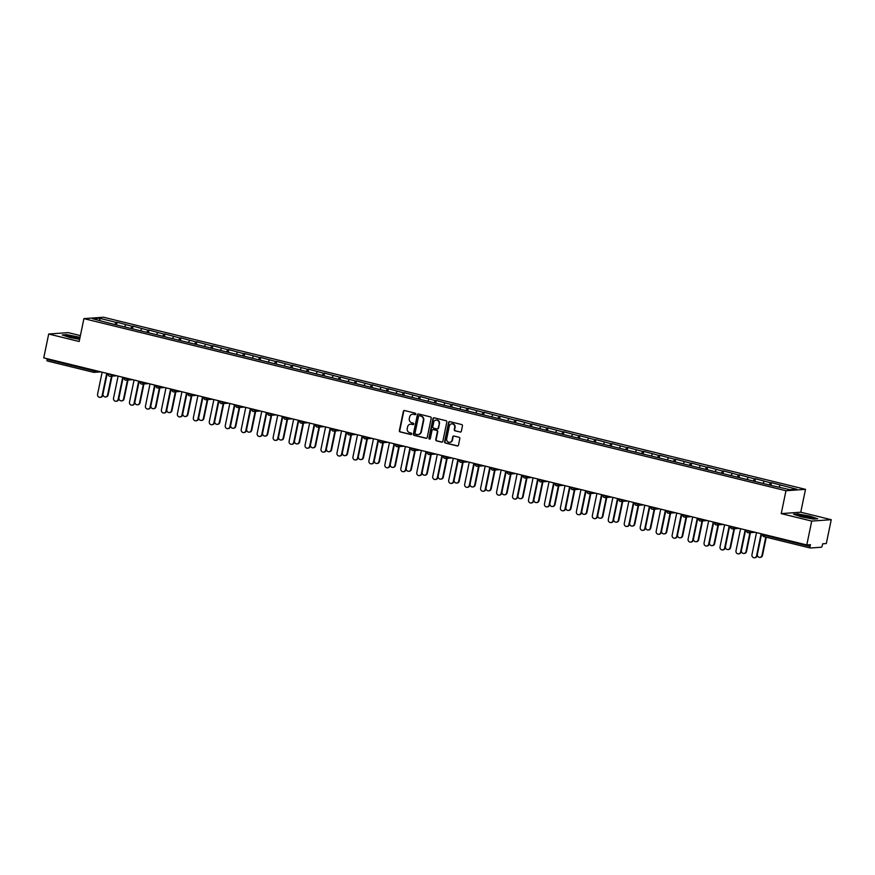 <?xml version="1.0" encoding="UTF-8"?>
<svg xmlns="http://www.w3.org/2000/svg" width="875" height="875" viewBox="0 0 875 875"><rect width="100%" height="100%" fill="white"/><g stroke="black" fill="none" stroke-linecap="round" stroke-linejoin="round"><path stroke-width="1.31" d="M415.789 414.094A0.766 0.722 -94.1 0 0 415.242 413.164L404.578 410.55A1.094 1.028 -94.1 0 0 403.353 411.37L399.361 430.62A1.094 1.028 -94.1 0 0 400.148 431.933L410.812 434.547A0.766 0.722 -94.1 0 0 411.677 433.978A0.766 0.722 -94.1 0 0 411.13 433.059L409.752 432.72A3.511 3.292 -94.1 0 1 407.247 428.509L407.575 426.902A3.511 3.292 -94.1 0 1 411.502 424.266L412.88 424.605A0.766 0.722 -94.1 0 0 413.733 424.036A0.766 0.722 -94.1 0 0 413.186 423.106L411.808 422.778A3.511 3.292 -94.1 0 1 409.303 418.567L409.631 416.959A3.511 3.292 -94.1 0 1 413.558 414.323L414.936 414.663A0.766 0.722 -94.1 0 0 415.789 414.094M460.108 432.086A1.094 1.028 -94.1 0 0 461.333 431.266L462.448 425.863A1.094 1.028 -94.1 0 0 461.672 424.55L449.816 421.641A1.094 1.028 -94.1 0 0 448.591 422.472L444.609 441.711A1.094 1.028 -94.1 0 0 445.386 443.023L457.242 445.933A1.094 1.028 -94.1 0 0 458.467 445.112L459.812 438.583A1.094 1.028 -94.1 0 0 459.036 437.27L453.961 436.023A1.094 1.028 -94.1 0 0 452.736 436.855L452.069 440.081A2.931 2.745 -94.1 0 1 449.586 442.356A2.931 2.745 -94.1 0 1 446.698 438.769L449.312 426.103A2.931 2.745 -94.1 0 1 451.795 423.828A2.931 2.745 -94.1 0 1 454.694 427.416L454.256 429.527A1.094 1.028 -94.1 0 0 455.033 430.839L460.502 432.053A1.094 1.028 -94.1 0 0 460.6 432.075M781.233 513.614L811.727 521.084L806.783 544.939L43.75 357.875L48.694 334.02L79.177 341.502L83.912 318.62L785.969 490.733L781.233 513.614L800.756 512.214L805.503 489.344L785.969 490.733M431.222 418.206A1.094 1.028 -94.1 0 0 430.434 416.894L418.589 413.984A1.094 1.028 -94.1 0 0 417.364 414.805L413.372 434.055A1.094 1.028 -94.1 0 0 414.159 435.367L426.005 438.277A1.094 1.028 -94.1 0 0 427.23 437.456L431.222 418.206M434.197 417.812L446.053 420.722A1.094 1.028 -94.1 0 1 446.83 422.034L442.848 441.284A1.094 1.028 -94.1 0 1 441.623 442.105L436.548 440.858A1.094 1.028 -94.1 0 1 435.772 439.545L437.391 431.736A1.094 1.028 -94.1 0 0 436.603 430.423L433.234 429.603A1.094 1.028 -94.1 0 0 432.009 430.423L430.325 438.55A0.766 0.722 -94.1 0 1 429.68 439.141A0.766 0.722 -94.1 0 1 428.925 438.2L432.972 418.633A1.094 1.028 -94.1 0 1 434.197 417.812M805.503 489.344L103.447 317.231L83.912 318.62M770.897 485.352L771.455 482.694L770.438 482.759L769.234 484.936M771.455 482.694L796.775 489.223L789.983 489.705L772.341 485.702L108.248 322.897L92.63 318.741L99.433 318.259L116.058 322.339L114.855 324.516M116.517 324.92L117.075 322.262L116.058 322.339M117.075 322.262L132.016 326.244L130.812 328.431M132.486 328.836L133.033 326.178L132.016 326.244M133.033 326.178L147.973 330.159L146.77 332.336M148.444 332.752L148.991 330.083L147.973 330.159M148.991 330.083L163.942 334.075L162.739 336.252M164.402 336.656L164.948 333.998L163.942 334.075M164.948 333.998L179.9 337.991L178.697 340.167M180.359 340.572L180.917 337.914L179.9 337.991M180.917 337.914L195.858 341.895L194.655 344.083M196.328 344.487L196.875 341.83L195.858 341.895M196.875 341.83L211.816 345.811L210.613 347.988M212.286 348.403L212.833 345.734L211.816 345.811M212.833 345.734L227.784 349.727L226.581 351.903M228.244 352.308L228.791 349.65L227.784 349.727M228.791 349.65L243.742 353.642L242.539 355.819M244.202 356.223L244.759 353.566L243.742 353.642M244.759 353.566L259.7 357.547L258.497 359.734M260.17 360.139L260.717 357.481L259.7 357.547M260.717 357.481L275.658 361.463L274.455 363.639M276.128 364.055L276.675 361.386L275.658 361.463M276.675 361.386L291.627 365.378L290.423 367.555M292.086 367.959L292.633 365.302L291.627 365.378M292.633 365.302L307.584 369.294L306.381 371.47M308.044 371.875L308.602 369.217L307.584 369.294M308.602 369.217L323.542 373.198L322.339 375.386M324.002 375.791L324.559 373.133L323.542 373.198M324.559 373.133L339.5 377.114L338.297 379.291M339.97 379.706L340.517 377.038L339.5 377.114M340.517 377.038L355.458 381.03L354.266 383.206M355.928 383.611L356.475 380.953L355.458 381.03M356.475 380.953L371.427 384.945L370.223 387.122M371.886 387.527L372.444 384.869L371.427 384.945M372.444 384.869L387.384 388.85L386.181 391.037M387.844 391.442L388.402 388.784L387.384 388.85M388.402 388.784L403.342 392.766L402.139 394.942M403.812 395.358L404.359 392.689L403.342 392.766M404.359 392.689L419.3 396.681L418.108 398.858M419.77 399.263L420.317 396.605L419.3 396.681M420.317 396.605L435.269 400.597L434.066 402.773M435.728 403.178L436.286 400.52L435.269 400.597M436.286 400.52L451.227 404.502L450.023 406.678M451.686 407.094L452.244 404.436L451.227 404.502M452.244 404.436L467.184 408.417L465.981 410.594M467.655 411.009L468.202 408.341L467.184 408.417M468.202 408.341L483.142 412.333L481.95 414.509M483.613 414.914L484.159 412.256L483.142 412.333M484.159 412.256L499.111 416.238L497.908 418.425M499.57 418.83L500.117 416.172L499.111 416.238M500.117 416.172L515.069 420.153L513.866 422.33M515.528 422.745L516.086 420.087L515.069 420.153M516.086 420.087L531.027 424.069L529.823 426.245M531.497 426.661L532.044 423.992L531.027 424.069M532.044 423.992L546.984 427.984L545.781 430.161M547.455 430.566L548.002 427.908L546.984 427.984M548.002 427.908L562.953 431.889L561.75 434.077M563.413 434.481L563.959 431.823L562.953 431.889M563.959 431.823L578.911 435.805L577.708 437.981M579.37 438.397L579.928 435.739L578.911 435.805M579.928 435.739L594.869 439.72L593.666 441.897M595.339 442.312L595.886 439.644L594.869 439.72M595.886 439.644L610.827 443.636L609.623 445.812M611.297 446.217L611.844 443.559L610.827 443.636M611.844 443.559L626.795 447.541L625.592 449.728M627.255 450.133L627.802 447.475L626.795 447.541M627.802 447.475L642.753 451.456L641.55 453.633M643.213 454.048L643.77 451.391L642.753 451.456M643.77 451.391L658.711 455.372L657.508 457.548M659.17 457.964L659.728 455.295L658.711 455.372M659.728 455.295L674.669 459.288L673.466 461.464M675.139 461.869L675.686 459.211L674.669 459.288M675.686 459.211L690.627 463.192L689.434 465.38M691.097 465.784L691.644 463.127L690.627 463.192M691.644 463.127L706.595 467.108L705.392 469.284M707.055 469.7L707.613 467.042L706.595 467.108M707.613 467.042L722.553 471.023L721.35 473.2M723.012 473.616L723.57 470.947L722.553 471.023M723.57 470.947L738.511 474.939L737.308 477.116M738.981 477.52L739.528 474.863L738.511 474.939M739.528 474.863L754.469 478.844L753.277 481.031M754.939 481.436L755.486 478.778L754.469 478.844M755.486 478.778L770.438 482.759M764.192 481.228L763.142 483.131M748.234 477.323L747.184 479.216M732.277 473.408L731.227 475.3M716.308 469.492L715.269 471.384M700.35 465.577L699.311 467.48M684.392 461.672L683.342 463.564M668.434 457.756L667.384 459.648M652.466 453.841L651.427 455.733M636.508 449.925L635.469 451.828M620.55 446.02L619.5 447.912M604.592 442.105L603.542 443.997M588.623 438.189L587.584 440.081M572.666 434.273L571.627 436.177M556.708 430.369L555.658 432.261M540.75 426.453L539.7 428.345M524.792 422.537L523.742 424.43M508.823 418.622L507.784 420.525M492.866 414.717L491.816 416.609M476.908 410.802L475.858 412.694M460.95 406.886L459.9 408.778M444.981 402.97L443.942 404.873M429.023 399.066L427.973 400.958M413.066 395.15L412.016 397.042M397.108 391.234L396.058 393.127M381.139 387.319L380.1 389.222M365.181 383.414L364.142 385.306M349.223 379.498L348.173 381.391M333.266 375.583L332.216 377.475M317.297 371.667L316.258 373.57M301.339 367.762L300.3 369.655M285.381 363.847L284.331 365.739M269.423 359.931L268.373 361.823M253.455 356.016L252.416 357.919M237.497 352.111L236.458 354.003M221.539 348.195L220.489 350.087M205.581 344.28L204.531 346.183M189.613 340.364L188.573 342.267M173.655 336.459L172.616 338.352M157.697 332.544L156.647 334.436M141.739 328.628L140.689 330.531M125.781 324.712L124.731 326.616M47.173 358.717L47.042 359.363L93.384 370.727L93.516 370.081M93.516 372.28L47.294 360.948A1.673 0.558 -76.2 0 1 47.228 360.948A1.673 0.558 -76.2 0 1 47.042 359.363M99.433 318.259L100.122 320.578M80.402 335.617L68.217 332.631L48.694 334.02M811.727 521.084L831.25 519.695L826.306 543.55L822.653 543.802L822.292 545.552A1.673 0.558 103.8 0 1 821.373 547.225L810.316 548.013A1.673 0.558 103.8 0 1 810.261 548.013A1.673 0.558 103.8 0 1 810.075 546.427L810.436 544.677L806.783 544.939M831.25 519.695L800.756 512.214M780.15 485.144L779.111 487.036M80.041 337.356L66.62 334.633L62.267 334.95L69.956 337.52L79.625 339.336M793.581 514.238L801.27 516.808L813.323 519.072L817.677 518.766L809.977 516.184L797.934 513.92L793.581 514.238M414.936 414.663L415.33 414.641A0.766 0.722 -94.1 0 0 415.341 414.641L413.941 414.302A3.511 3.292 -94.1 0 0 412.792 414.236M410.736 424.178A3.511 3.292 -94.1 0 1 411.884 424.244L413.262 424.583A0.766 0.722 -94.1 0 0 413.284 424.583L412.88 424.605M404.469 410.528A1.094 1.028 -94.1 0 0 403.736 411.348L399.755 430.588A1.094 1.028 -94.1 0 0 400.542 431.911L411.206 434.525A0.766 0.722 -94.1 0 0 411.217 434.525L410.812 434.547M418.48 413.963A1.094 1.028 -94.1 0 0 417.747 414.783L413.766 434.022A1.094 1.028 -94.1 0 0 414.542 435.345L426.398 438.244A1.094 1.028 -94.1 0 0 426.497 438.266M419.377 415.756A0.766 0.722 -94.1 0 0 418.523 416.325L415.023 433.223A0.766 0.722 -94.1 0 0 415.57 434.142L417.025 434.503A3.511 3.292 -94.1 0 0 420.952 431.867L423.336 420.317A3.511 3.292 -94.1 0 0 420.831 416.106L419.77 415.723A0.766 0.722 -94.1 0 0 419.366 415.756M418.184 434.558A3.511 3.292 -94.1 0 0 421.345 431.834L420.952 431.867M419.77 415.723L421.225 416.084A3.511 3.292 -94.1 0 1 423.73 420.295L421.345 431.834M433.136 429.581A1.094 1.028 -94.1 0 1 433.628 429.57L436.997 430.402A1.094 1.028 -94.1 0 1 437.773 431.714L436.155 439.512A1.094 1.028 -94.1 0 0 436.942 440.836L442.017 442.072A1.094 1.028 -94.1 0 0 442.116 442.094M434.098 417.791A1.094 1.028 -94.1 0 0 433.366 418.611L429.319 438.178A0.766 0.722 -94.1 0 0 429.877 439.097M439.064 423.642A2.931 2.745 -94.1 0 0 436.166 420.055A2.931 2.745 -94.1 0 0 433.694 422.319L432.764 426.792A1.094 1.028 -94.1 0 0 433.552 428.105L436.909 428.925A1.094 1.028 -94.1 0 0 438.134 428.105L439.458 423.609A2.931 2.745 -94.1 0 0 436.362 420.044M437.402 428.914A1.094 1.028 -94.1 0 0 438.528 428.072L438.134 428.105M439.458 423.609L438.528 428.072M451.992 423.817A2.931 2.745 -94.1 0 1 455.077 427.383L454.639 429.505A1.094 1.028 -94.1 0 0 455.427 430.817L460.502 432.053M449.783 442.334A2.931 2.745 -94.1 0 0 452.452 440.059L452.069 440.081M453.862 436.012A1.094 1.028 -94.1 0 0 453.13 436.822L452.452 440.059M449.717 421.619A1.094 1.028 -94.1 0 0 448.984 422.439L444.992 441.689A1.094 1.028 -94.1 0 0 445.78 443.002L457.625 445.9A1.094 1.028 -94.1 0 0 457.734 445.922M102.145 372.192L97.573 394.275A2.516 2.352 -94.1 0 0 100.056 397.348A2.516 2.352 -94.1 0 0 102.178 395.402L107.231 373.439L102.998 393.881A2.516 2.352 -94.1 0 0 105.481 396.955A2.516 2.352 -94.1 0 0 107.603 395.019L108.117 394.975A2.516 2.352 85.9 0 1 105.733 396.922M107.603 395.019L111.508 376.163M108.117 394.975L112.022 376.13M102.681 395.369A2.516 2.352 85.9 0 1 100.308 397.316M106.75 373.319L102.178 395.402M79.877 338.122A7.262 0.733 11.7 0 0 76.803 337.247A7.262 0.733 11.7 0 0 67.233 336.109A7.262 0.733 11.7 0 0 71.728 337.608A7.262 0.733 11.7 0 0 79.691 339.03M77.963 338.833A5.502 0.558 11.7 0 0 75.983 338.286A5.502 0.558 11.7 0 0 70.328 337.247M63.033 335.202L66.806 334.939L79.975 337.63M812.613 518.044A7.262 0.733 11.7 0 0 804.464 515.747A7.262 0.733 11.7 0 0 798.547 515.397A7.262 0.733 11.7 0 0 798.558 515.397A7.262 0.733 11.7 0 0 805.438 517.442A7.262 0.733 11.7 0 0 812.558 518.295A7.262 0.733 11.7 0 0 812.613 518.044M809.277 518.12A5.502 0.558 11.7 0 0 801.642 516.534M794.347 514.489L798.12 514.227L809.802 516.414L816.966 518.82M118.103 376.108L113.531 398.191A2.516 2.352 -94.1 0 0 116.014 401.264A2.516 2.352 -94.1 0 0 118.136 399.317L123.189 377.355L118.967 397.797A2.516 2.352 -94.1 0 0 121.45 400.87A2.516 2.352 -94.1 0 0 123.572 398.923L124.075 398.891A2.516 2.352 85.9 0 1 121.702 400.838M123.572 398.923L127.477 380.078M124.075 398.891L127.98 380.034M139.158 381.27L134.925 401.712A2.516 2.352 -94.1 0 0 137.408 404.786A2.516 2.352 -94.1 0 0 139.53 402.839L140.033 402.806A2.516 2.352 85.9 0 1 137.659 404.753M139.53 402.839L143.434 383.983M140.033 402.806L143.938 383.95M150.03 383.928L145.458 406.011A2.516 2.352 -94.1 0 0 147.941 409.084A2.516 2.352 -94.1 0 0 150.062 407.137L155.105 385.175L150.883 405.628A2.516 2.352 -94.1 0 0 153.366 408.702A2.516 2.352 -94.1 0 0 155.487 406.755L156.002 406.711A2.516 2.352 85.9 0 1 153.617 408.669M155.487 406.755L159.392 387.898M156.002 406.711L159.895 387.866M165.987 387.844L161.416 409.927A2.516 2.352 -94.1 0 0 163.898 413A2.516 2.352 -94.1 0 0 166.02 411.053L171.073 389.091L166.841 409.533A2.516 2.352 -94.1 0 0 169.323 412.606A2.516 2.352 -94.1 0 0 171.445 410.67L171.959 410.627A2.516 2.352 85.9 0 1 169.575 412.573M171.445 410.67L175.35 391.814M171.959 410.627L175.864 391.781M181.945 391.759L177.373 413.842A2.516 2.352 -94.1 0 0 179.856 416.916A2.516 2.352 -94.1 0 0 181.978 414.969L187.031 393.006L182.809 413.448A2.516 2.352 -94.1 0 0 185.292 416.522A2.516 2.352 -94.1 0 0 187.414 414.575L187.917 414.542A2.516 2.352 85.9 0 1 185.544 416.489M187.414 414.575L191.319 395.73M187.917 414.542L191.822 395.686M118.65 399.273A2.516 2.352 85.9 0 1 116.266 401.231M122.708 377.234L118.136 399.317M134.072 380.023L129.5 402.095A2.516 2.352 -94.1 0 0 131.972 405.169A2.516 2.352 -94.1 0 0 134.094 403.233L134.608 403.189A2.516 2.352 85.9 0 1 132.234 405.136M139.147 381.27L134.608 403.189M138.677 381.15L134.094 403.233M150.566 407.105A2.516 2.352 85.9 0 1 148.192 409.052M154.634 385.066L150.062 407.137M166.523 411.02A2.516 2.352 85.9 0 1 164.15 412.967M170.592 388.97L166.02 411.053M182.492 414.925A2.516 2.352 85.9 0 1 180.108 416.883M186.55 392.886L181.978 414.969M197.914 395.675L193.342 417.747A2.516 2.352 -94.1 0 0 195.814 420.82A2.516 2.352 -94.1 0 0 197.936 418.884L202.989 396.922L198.767 417.364A2.516 2.352 -94.1 0 0 201.25 420.438A2.516 2.352 -94.1 0 0 203.372 418.491L203.875 418.458A2.516 2.352 85.9 0 1 201.502 420.405M203.372 418.491L207.277 399.634M203.875 418.458L207.78 399.602M198.45 418.841A2.516 2.352 85.9 0 1 196.077 420.788M202.508 396.802L197.936 418.884M218.958 400.838L214.725 421.28A2.516 2.352 -94.1 0 0 217.208 424.353A2.516 2.352 -94.1 0 0 219.33 422.406L219.833 422.363A2.516 2.352 85.9 0 1 217.459 424.32M219.33 422.406L223.234 403.55M219.833 422.363L223.738 403.517M213.872 399.58L209.3 421.662A2.516 2.352 -94.1 0 0 211.783 424.736A2.516 2.352 -94.1 0 0 213.905 422.789L214.408 422.756A2.516 2.352 85.9 0 1 212.034 424.703M218.947 400.827L214.408 422.756M218.477 400.717L213.905 422.789M234.916 404.742L230.683 425.184A2.516 2.352 -94.1 0 0 233.166 428.258A2.516 2.352 -94.1 0 0 235.287 426.311L235.802 426.278A2.516 2.352 85.9 0 1 233.417 428.225M235.287 426.311L239.192 407.466M235.802 426.278L239.706 407.433M229.83 403.495L225.258 425.578A2.516 2.352 -94.1 0 0 227.741 428.652A2.516 2.352 -94.1 0 0 229.862 426.705L230.366 426.672A2.516 2.352 85.9 0 1 227.992 428.619M234.905 404.742L230.366 426.672M234.434 404.622L229.862 426.705M250.884 408.658L246.652 429.1A2.516 2.352 -94.1 0 0 249.123 432.173A2.516 2.352 -94.1 0 0 251.256 430.227L251.759 430.194A2.516 2.352 85.9 0 1 249.386 432.141M251.256 430.227L255.15 411.381M251.759 430.194L255.664 411.337M245.787 407.411L241.216 429.494A2.516 2.352 -94.1 0 0 243.698 432.567A2.516 2.352 -94.1 0 0 245.82 430.62L246.334 430.577A2.516 2.352 85.9 0 1 243.95 432.534M250.873 408.658L246.334 430.577M250.392 408.537L245.82 430.62M261.756 411.327L257.173 433.398A2.516 2.352 -94.1 0 0 259.656 436.472A2.516 2.352 -94.1 0 0 261.778 434.525L266.831 412.573L262.609 433.016A2.516 2.352 -94.1 0 0 265.092 436.089A2.516 2.352 -94.1 0 0 267.214 434.142L267.717 434.109A2.516 2.352 85.9 0 1 265.344 436.056M267.214 434.142L271.119 415.286M267.717 434.109L271.622 415.253M262.292 434.492A2.516 2.352 85.9 0 1 259.908 436.439M266.35 412.453L261.778 434.525M277.714 415.231L273.142 437.314A2.516 2.352 -94.1 0 0 275.625 440.387A2.516 2.352 -94.1 0 0 277.747 438.441L282.789 416.478L278.567 436.931A2.516 2.352 -94.1 0 0 281.05 440.005A2.516 2.352 -94.1 0 0 283.172 438.058L283.675 438.014A2.516 2.352 85.9 0 1 281.302 439.972M283.172 438.058L287.077 419.202M283.675 438.014L287.58 419.169M278.25 438.408A2.516 2.352 85.9 0 1 275.877 440.355M282.319 416.369L277.747 438.441M293.672 419.147L289.1 441.23A2.516 2.352 -94.1 0 0 291.583 444.303A2.516 2.352 -94.1 0 0 293.705 442.356L298.747 420.394L294.525 440.836A2.516 2.352 -94.1 0 0 297.008 443.909A2.516 2.352 -94.1 0 0 299.13 441.962L299.644 441.93A2.516 2.352 85.9 0 1 297.259 443.877M299.13 441.962L303.034 423.117M299.644 441.93L303.548 423.084M294.208 442.323A2.516 2.352 85.9 0 1 291.834 444.27M298.277 420.273L293.705 442.356M309.63 423.062L305.058 445.145A2.516 2.352 -94.1 0 0 307.541 448.219A2.516 2.352 -94.1 0 0 309.663 446.272L314.716 424.309L310.494 444.752A2.516 2.352 -94.1 0 0 312.966 447.825A2.516 2.352 -94.1 0 0 315.087 445.878L315.602 445.845A2.516 2.352 85.9 0 1 313.228 447.792M315.087 445.878L318.992 427.033M315.602 445.845L319.506 426.989M310.177 446.228A2.516 2.352 85.9 0 1 307.792 448.186M314.234 424.189L309.663 446.272M325.588 426.978L321.016 449.05A2.516 2.352 -94.1 0 0 323.498 452.123A2.516 2.352 -94.1 0 0 325.62 450.177L330.673 428.214L326.452 448.667A2.516 2.352 -94.1 0 0 328.934 451.741A2.516 2.352 -94.1 0 0 331.056 449.794L331.559 449.761A2.516 2.352 85.9 0 1 329.186 451.708M331.056 449.794L334.961 430.938M331.559 449.761L335.464 430.905M326.134 450.144A2.516 2.352 85.9 0 1 323.75 452.091M330.192 428.105L325.62 450.177M346.642 432.13L342.409 452.583A2.516 2.352 -94.1 0 0 344.892 455.656A2.516 2.352 -94.1 0 0 347.014 453.709L347.517 453.666A2.516 2.352 85.9 0 1 345.144 455.623M347.014 453.709L350.919 434.853M347.517 453.666L351.422 434.82M341.556 430.883L336.984 452.966A2.516 2.352 -94.1 0 0 339.467 456.039A2.516 2.352 -94.1 0 0 341.589 454.092L342.092 454.059A2.516 2.352 85.9 0 1 339.719 456.006M346.631 432.13L342.092 454.059M346.161 432.02L341.589 454.092M357.514 434.798L352.942 456.881A2.516 2.352 -94.1 0 0 355.425 459.955A2.516 2.352 -94.1 0 0 357.547 458.008L362.589 436.045L358.367 456.488A2.516 2.352 -94.1 0 0 360.85 459.561A2.516 2.352 -94.1 0 0 362.972 457.614L363.486 457.581A2.516 2.352 85.9 0 1 361.102 459.528M362.972 457.614L366.877 438.769M363.486 457.581L367.391 438.736M358.05 457.975A2.516 2.352 85.9 0 1 355.677 459.922M362.119 435.925L357.547 458.008M373.472 438.714L368.9 460.797A2.516 2.352 -94.1 0 0 371.383 463.87A2.516 2.352 -94.1 0 0 373.505 461.923L378.558 439.961L374.336 460.403A2.516 2.352 -94.1 0 0 376.808 463.477A2.516 2.352 -94.1 0 0 378.93 461.53L379.444 461.497A2.516 2.352 85.9 0 1 377.07 463.444M378.93 461.53L382.834 442.684M379.444 461.497L383.348 442.641M374.019 461.88A2.516 2.352 85.9 0 1 371.634 463.837M378.077 439.841L373.505 461.923M394.527 443.877L390.294 464.319A2.516 2.352 -94.1 0 0 392.777 467.392A2.516 2.352 -94.1 0 0 394.898 465.445L395.402 465.412A2.516 2.352 85.9 0 1 393.028 467.359M394.898 465.445L398.803 446.589M395.402 465.412L399.306 446.556M405.398 446.534L400.827 468.617A2.516 2.352 -94.1 0 0 403.309 471.691A2.516 2.352 -94.1 0 0 405.431 469.744L410.473 447.781L406.252 468.234A2.516 2.352 -94.1 0 0 408.734 471.308A2.516 2.352 -94.1 0 0 410.856 469.361L411.359 469.317A2.516 2.352 85.9 0 1 408.986 471.275M410.856 469.361L414.761 450.505M411.359 469.317L415.264 450.472M421.356 450.45L416.784 472.533A2.516 2.352 -94.1 0 0 419.267 475.606A2.516 2.352 -94.1 0 0 421.389 473.659L426.431 451.697L422.209 472.139A2.516 2.352 -94.1 0 0 424.692 475.213A2.516 2.352 -94.1 0 0 426.814 473.266L427.328 473.233A2.516 2.352 85.9 0 1 424.944 475.18M426.814 473.266L430.719 454.42M427.328 473.233L431.233 454.377M437.314 454.366L432.742 476.438A2.516 2.352 -94.1 0 0 435.225 479.522A2.516 2.352 -94.1 0 0 437.347 477.575L442.4 455.613L438.167 476.055A2.516 2.352 -94.1 0 0 440.65 479.128A2.516 2.352 -94.1 0 0 442.772 477.181L443.286 477.148A2.516 2.352 85.9 0 1 440.902 479.095M442.772 477.181L446.677 458.336M443.286 477.148L447.191 458.292M458.369 459.528L454.136 479.97A2.516 2.352 -94.1 0 0 456.619 483.044A2.516 2.352 -94.1 0 0 458.741 481.097L459.244 481.064A2.516 2.352 85.9 0 1 456.87 483.011M458.741 481.097L462.645 462.241M459.244 481.064L463.148 462.208M469.241 462.186L464.669 484.269A2.516 2.352 -94.1 0 0 467.141 487.342A2.516 2.352 -94.1 0 0 469.273 485.395L474.316 463.433L470.094 483.875A2.516 2.352 -94.1 0 0 472.577 486.959A2.516 2.352 -94.1 0 0 474.698 485.012L475.202 484.969A2.516 2.352 85.9 0 1 472.828 486.927M474.698 485.012L478.603 466.156M475.202 484.969L479.106 466.123M485.198 466.102L480.627 488.184A2.516 2.352 -94.1 0 0 483.109 491.258A2.516 2.352 -94.1 0 0 485.231 489.311L490.273 467.348L486.052 487.791A2.516 2.352 -94.1 0 0 488.534 490.864A2.516 2.352 -94.1 0 0 490.656 488.917L491.17 488.884A2.516 2.352 85.9 0 1 488.786 490.831M490.656 488.917L494.561 470.072M491.17 488.884L495.064 470.028M501.156 470.017L496.584 492.089A2.516 2.352 -94.1 0 0 499.067 495.173A2.516 2.352 -94.1 0 0 501.189 493.227L506.242 471.264L502.009 491.706A2.516 2.352 -94.1 0 0 504.492 494.78A2.516 2.352 -94.1 0 0 506.614 492.833L507.128 492.8A2.516 2.352 85.9 0 1 504.744 494.747M506.614 492.833L510.519 473.988M507.128 492.8L511.033 473.944M517.114 473.933L512.542 496.005A2.516 2.352 -94.1 0 0 515.025 499.078A2.516 2.352 -94.1 0 0 517.147 497.131L522.2 475.169L517.978 495.622A2.516 2.352 -94.1 0 0 520.461 498.695A2.516 2.352 -94.1 0 0 522.583 496.748L523.086 496.716A2.516 2.352 85.9 0 1 520.712 498.663M522.583 496.748L526.488 477.892M523.086 496.716L526.991 477.859M533.083 477.837L528.511 499.92A2.516 2.352 -94.1 0 0 530.983 502.994A2.516 2.352 -94.1 0 0 533.105 501.047L538.158 479.084L533.936 499.527A2.516 2.352 -94.1 0 0 536.419 502.6A2.516 2.352 -94.1 0 0 538.541 500.664L539.044 500.62A2.516 2.352 85.9 0 1 536.67 502.567M538.541 500.664L542.445 481.808M539.044 500.62L542.948 481.775M554.127 483L549.894 503.442A2.516 2.352 -94.1 0 0 552.377 506.516A2.516 2.352 -94.1 0 0 554.498 504.569L555.013 504.536A2.516 2.352 85.9 0 1 552.628 506.483M554.498 504.569L558.403 485.723M555.013 504.536L558.906 485.68M564.998 485.669L560.427 507.741A2.516 2.352 -94.1 0 0 562.909 510.814A2.516 2.352 -94.1 0 0 565.031 508.878L570.084 486.916L565.852 507.358A2.516 2.352 -94.1 0 0 568.334 510.431A2.516 2.352 -94.1 0 0 570.456 508.484L570.97 508.452A2.516 2.352 85.9 0 1 568.586 510.398M570.456 508.484L574.361 489.639M570.97 508.452L574.875 489.595M580.956 489.584L576.384 511.656A2.516 2.352 -94.1 0 0 578.867 514.73A2.516 2.352 -94.1 0 0 580.989 512.783L586.042 490.82L581.82 511.273A2.516 2.352 -94.1 0 0 584.292 514.347A2.516 2.352 -94.1 0 0 586.425 512.4L586.928 512.367A2.516 2.352 85.9 0 1 584.555 514.314M586.425 512.4L590.33 493.544M586.928 512.367L590.833 493.511M596.925 493.489L592.342 515.572A2.516 2.352 -94.1 0 0 594.825 518.645A2.516 2.352 -94.1 0 0 596.947 516.698L602 494.736L597.778 515.178A2.516 2.352 -94.1 0 0 600.261 518.252A2.516 2.352 -94.1 0 0 602.383 516.316L602.886 516.272A2.516 2.352 85.9 0 1 600.512 518.219M602.383 516.316L606.288 497.459M602.886 516.272L606.791 497.427M612.883 497.405L608.311 519.487A2.516 2.352 -94.1 0 0 610.794 522.561A2.516 2.352 -94.1 0 0 612.916 520.614L617.958 498.652L613.736 519.094A2.516 2.352 -94.1 0 0 616.219 522.167A2.516 2.352 -94.1 0 0 618.341 520.22L618.844 520.188A2.516 2.352 85.9 0 1 616.47 522.134M618.341 520.22L622.245 501.375M618.844 520.188L622.748 501.331M628.841 501.32L624.269 523.392A2.516 2.352 -94.1 0 0 626.752 526.466A2.516 2.352 -94.1 0 0 628.873 524.53L633.916 502.567L629.694 523.009A2.516 2.352 -94.1 0 0 632.177 526.083A2.516 2.352 -94.1 0 0 634.298 524.136L634.812 524.103A2.516 2.352 85.9 0 1 632.428 526.05M634.298 524.136L638.203 505.291M634.812 524.103L638.717 505.247M644.798 505.236L640.227 527.308A2.516 2.352 -94.1 0 0 642.709 530.381A2.516 2.352 -94.1 0 0 644.831 528.434L649.884 506.472L645.663 526.925A2.516 2.352 -94.1 0 0 648.134 529.998A2.516 2.352 -94.1 0 0 650.267 528.052L650.77 528.019A2.516 2.352 85.9 0 1 648.397 529.966M650.267 528.052L654.161 509.195M650.77 528.019L654.675 509.162M665.853 510.387L661.62 530.83A2.516 2.352 -94.1 0 0 664.103 533.903A2.516 2.352 -94.1 0 0 666.225 531.967L666.728 531.923A2.516 2.352 85.9 0 1 664.355 533.87M666.225 531.967L670.13 513.111M666.728 531.923L670.633 513.078M676.725 513.056L672.153 535.139A2.516 2.352 -94.1 0 0 674.636 538.212A2.516 2.352 -94.1 0 0 676.758 536.266L681.8 514.303L677.578 534.745A2.516 2.352 -94.1 0 0 680.061 537.819A2.516 2.352 -94.1 0 0 682.183 535.872L682.686 535.839A2.516 2.352 85.9 0 1 680.312 537.786M682.183 535.872L686.087 517.027M682.686 535.839L686.591 516.983M692.683 516.972L688.111 539.044A2.516 2.352 -94.1 0 0 690.594 542.117A2.516 2.352 -94.1 0 0 692.716 540.181L697.758 518.219L693.536 538.661A2.516 2.352 -94.1 0 0 696.019 541.734A2.516 2.352 -94.1 0 0 698.141 539.788L698.655 539.755A2.516 2.352 85.9 0 1 696.27 541.702M698.141 539.788L702.045 520.931M698.655 539.755L702.559 520.898M713.737 522.134L709.505 542.577A2.516 2.352 -94.1 0 0 711.977 545.65A2.516 2.352 -94.1 0 0 714.098 543.703L714.613 543.67A2.516 2.352 85.9 0 1 712.239 545.617M714.098 543.703L718.003 524.847M714.613 543.67L718.517 524.814M724.598 524.792L720.027 546.875A2.516 2.352 -94.1 0 0 722.509 549.948A2.516 2.352 -94.1 0 0 724.631 548.002L729.684 526.039L725.462 546.481A2.516 2.352 -94.1 0 0 727.945 549.555A2.516 2.352 -94.1 0 0 730.067 547.619L730.57 547.575A2.516 2.352 85.9 0 1 728.197 549.522M730.067 547.619L733.972 528.763M730.57 547.575L734.475 528.73M740.567 528.708L735.995 550.791A2.516 2.352 -94.1 0 0 738.478 553.864A2.516 2.352 -94.1 0 0 740.6 551.917L745.642 529.955L741.42 550.397A2.516 2.352 -94.1 0 0 743.903 553.47A2.516 2.352 -94.1 0 0 746.025 551.523L746.528 551.491A2.516 2.352 85.9 0 1 744.155 553.438M746.025 551.523L749.93 532.678M746.528 551.491L750.433 532.634M389.43 442.63L384.858 464.702A2.516 2.352 -94.1 0 0 387.341 467.775A2.516 2.352 -94.1 0 0 389.462 465.828L389.977 465.795A2.516 2.352 85.9 0 1 387.592 467.742M394.516 443.866L389.977 465.795M394.034 443.756L389.462 465.828M405.934 469.711A2.516 2.352 85.9 0 1 403.561 471.658M410.003 447.672L405.431 469.744M421.892 473.627A2.516 2.352 85.9 0 1 419.519 475.573M425.961 451.577L421.389 473.659M437.85 477.531A2.516 2.352 85.9 0 1 435.477 479.489M441.919 455.492L437.347 477.575M453.272 458.281L448.7 480.353A2.516 2.352 -94.1 0 0 451.183 483.427A2.516 2.352 -94.1 0 0 453.305 481.48L453.819 481.447A2.516 2.352 85.9 0 1 451.434 483.394M458.358 459.517L453.819 481.447M457.877 459.408L453.305 481.48M469.777 485.363A2.516 2.352 85.9 0 1 467.403 487.309M473.845 463.323L469.273 485.395M485.734 489.278A2.516 2.352 85.9 0 1 483.361 491.225M489.803 467.228L485.231 489.311M501.692 493.183A2.516 2.352 85.9 0 1 499.319 495.13M505.761 471.144L501.189 493.227M517.661 497.098A2.516 2.352 85.9 0 1 515.277 499.045M521.719 475.059L517.147 497.131M533.619 501.014A2.516 2.352 85.9 0 1 531.245 502.961M537.688 478.975L533.105 501.047M549.041 481.753L544.469 503.836A2.516 2.352 -94.1 0 0 546.952 506.909A2.516 2.352 -94.1 0 0 549.073 504.963L549.577 504.93A2.516 2.352 85.9 0 1 547.203 506.877M554.116 483L549.577 504.93M553.645 482.88L549.073 504.963M565.534 508.834A2.516 2.352 85.9 0 1 563.161 510.781M569.603 486.795L565.031 508.878M581.503 512.75A2.516 2.352 85.9 0 1 579.119 514.697M585.561 490.711L580.989 512.783M597.461 516.666A2.516 2.352 85.9 0 1 595.077 518.613M601.519 494.627L596.947 516.698M613.419 520.581A2.516 2.352 85.9 0 1 611.045 522.528M617.487 498.531L612.916 520.614M629.377 524.486A2.516 2.352 85.9 0 1 627.003 526.433M633.445 502.447L628.873 524.53M645.345 528.402A2.516 2.352 85.9 0 1 642.961 530.348M649.403 506.362L644.831 528.434M660.756 509.141L656.184 531.223A2.516 2.352 -94.1 0 0 658.667 534.297A2.516 2.352 -94.1 0 0 660.789 532.35L661.303 532.317A2.516 2.352 85.9 0 1 658.919 534.264M665.842 510.387L661.303 532.317M665.361 510.267L660.789 532.35M677.261 536.233A2.516 2.352 85.9 0 1 674.887 538.18M681.33 514.183L676.758 536.266M693.219 540.137A2.516 2.352 85.9 0 1 690.845 542.084M697.288 518.098L692.716 540.181M708.641 520.888L704.069 542.959A2.516 2.352 -94.1 0 0 706.552 546.033A2.516 2.352 -94.1 0 0 708.673 544.086L709.188 544.053A2.516 2.352 85.9 0 1 706.803 546M713.727 522.123L709.188 544.053M713.245 522.014L708.673 544.086M725.145 547.969A2.516 2.352 85.9 0 1 722.761 549.916M729.203 525.919L724.631 548.002M741.103 551.884A2.516 2.352 85.9 0 1 738.73 553.831M745.172 529.834L740.6 551.917M761.611 533.87L757.378 554.312A2.516 2.352 -94.1 0 0 759.861 557.386A2.516 2.352 -94.1 0 0 761.983 555.439L762.497 555.406A2.516 2.352 85.9 0 1 760.113 557.353M761.983 555.439L765.778 537.108M762.497 555.406L766.259 537.228M756.525 532.623L751.953 554.695A2.516 2.352 -94.1 0 0 754.436 557.769A2.516 2.352 -94.1 0 0 756.558 555.833L757.061 555.789A2.516 2.352 85.9 0 1 754.688 557.736M761.6 533.87L757.061 555.789M761.13 533.75L756.558 555.833M100.833 371.875L94.095 372.356A1.673 1.575 -94.1 0 1 93.636 372.312A1.673 0.558 -76.2 0 1 93.57 372.312A1.673 0.558 -76.2 0 1 93.384 370.727L97.048 370.945M810.206 547.991L763.973 536.648A1.673 0.558 103.8 0 1 763.908 536.648L810.261 548.013M763.853 534.417L763.722 535.062L810.075 546.427M762.781 534.155L763.722 535.062A1.673 0.558 103.8 0 0 763.908 536.648A1.673 1.673 0 0 1 762.672 534.68L762.781 534.647M95.605 370.595L95.506 371.055A1.673 1.575 -94.1 0 1 94.095 372.356A1.673 1.673 0 0 1 93.57 372.312L47.228 360.948M111.562 374.5L108.402 374.216M109.594 376.228A1.673 1.575 -94.1 0 0 111.464 374.97L113.017 374.861M127.52 378.416L128.975 378.777M143.489 382.331L144.933 382.681M159.447 386.247L160.891 386.597M175.405 390.152L176.859 390.513M191.363 394.067L192.817 394.417M207.331 397.983L208.775 398.333M223.289 401.898L224.733 402.248M239.247 405.803L240.702 406.164M255.205 409.719L256.659 410.069M271.173 413.634L272.617 413.984M287.131 417.539L288.575 417.9M303.089 421.455L304.544 421.816M319.047 425.37L320.502 425.72M335.016 429.286L336.459 429.636M350.973 433.191L352.417 433.552M366.931 437.106L368.375 437.467M382.889 441.022L384.344 441.372M398.858 444.938L400.302 445.288M414.816 448.842L416.259 449.203M430.773 452.758L432.217 453.119M446.731 456.673L448.186 457.023M462.689 460.589L464.144 460.939M478.658 464.494L480.102 464.855M494.616 468.409L496.059 468.77M510.573 472.325L512.028 472.675M526.531 476.241L527.986 476.591M542.5 480.145L543.944 480.506M558.458 484.061L559.902 484.422M574.416 487.977L575.87 488.327M590.373 491.892L591.828 492.242M606.342 495.797L607.786 496.158M622.3 499.712L623.744 500.073M638.258 503.628L639.712 503.978M654.216 507.544L655.67 507.894M670.184 511.448L671.628 511.809M686.142 515.364L687.586 515.725M702.1 519.28L703.555 519.63M718.058 523.195L719.513 523.545M734.027 527.1L735.47 527.461M749.984 531.016L751.428 531.377M125.552 380.144A1.673 1.575 -94.1 0 0 127.433 378.886L124.359 378.131M141.52 384.048A1.673 1.575 -94.1 0 0 143.391 382.791L140.317 382.047M157.478 387.964A1.673 1.575 -94.1 0 0 159.348 386.706L156.286 385.952M173.436 391.88A1.673 1.575 -94.1 0 0 175.306 390.622L172.244 389.867M189.394 395.795A1.673 1.575 -94.1 0 0 191.275 394.538L188.202 393.783M205.362 399.7A1.673 1.575 -94.1 0 0 207.233 398.442L204.159 397.698M221.32 403.616A1.673 1.575 -94.1 0 0 223.191 402.358L220.117 401.603M237.278 407.531A1.673 1.575 -94.1 0 0 239.148 406.273L236.086 405.519M253.236 411.447A1.673 1.575 -94.1 0 0 255.117 410.189L252.044 409.434M269.205 415.352A1.673 1.575 -94.1 0 0 271.075 414.094L268.002 413.35M285.163 419.267A1.673 1.575 -94.1 0 0 287.033 418.009L283.959 417.255M301.12 423.183A1.673 1.575 -94.1 0 0 302.991 421.925L299.928 421.17M317.078 427.098A1.673 1.575 -94.1 0 0 318.959 425.841L315.886 425.086M333.047 431.003A1.673 1.575 -94.1 0 0 334.917 429.745L331.844 429.002M349.005 434.919A1.673 1.575 -94.1 0 0 350.875 433.661L347.802 432.906M364.963 438.834A1.673 1.575 -94.1 0 0 366.833 437.577L363.77 436.822M380.92 442.75A1.673 1.575 -94.1 0 0 382.791 441.492L379.728 440.737M396.878 446.655A1.673 1.575 -94.1 0 0 398.759 445.397L395.686 444.642M412.847 450.57A1.673 1.575 -94.1 0 0 414.717 449.312L411.644 448.558M428.805 454.486A1.673 1.575 -94.1 0 0 430.675 453.228L427.612 452.473M444.762 458.402A1.673 1.575 -94.1 0 0 446.633 457.144L443.57 456.389M460.72 462.306A1.673 1.575 -94.1 0 0 462.602 461.048L459.528 460.294M476.689 466.222A1.673 1.575 -94.1 0 0 478.559 464.964L475.486 464.209M492.647 470.137A1.673 1.575 -94.1 0 0 494.517 468.88L491.455 468.125M508.605 474.053A1.673 1.575 -94.1 0 0 510.475 472.795L507.413 472.041M524.562 477.958A1.673 1.575 -94.1 0 0 526.444 476.7L523.37 475.945M540.531 481.873A1.673 1.575 -94.1 0 0 542.402 480.616L539.328 479.861M556.489 485.789A1.673 1.575 -94.1 0 0 558.359 484.531L555.286 483.777M572.447 489.694A1.673 1.575 -94.1 0 0 574.317 488.447L571.255 487.692M588.405 493.609A1.673 1.575 -94.1 0 0 590.286 492.352L587.212 491.597M604.373 497.525A1.673 1.575 -94.1 0 0 606.244 496.267L603.17 495.513M620.331 501.441A1.673 1.575 -94.1 0 0 622.202 500.183L619.128 499.428M636.289 505.345A1.673 1.575 -94.1 0 0 638.159 504.087L635.097 503.344M652.247 509.261A1.673 1.575 -94.1 0 0 654.128 508.003L651.055 507.248M668.216 513.177A1.673 1.575 -94.1 0 0 670.086 511.919L667.013 511.164M684.173 517.092A1.673 1.575 -94.1 0 0 686.044 515.834L682.97 515.08M700.131 520.997A1.673 1.575 -94.1 0 0 702.002 519.739L698.939 518.995M716.089 524.913A1.673 1.575 -94.1 0 0 717.959 523.655L714.897 522.9M732.047 528.828A1.673 1.575 -94.1 0 0 733.928 527.57L730.855 526.816M748.016 532.744A1.673 1.575 -94.1 0 0 749.886 531.486L746.812 530.731M108.402 373.723L108.292 374.248A1.673 1.673 0 0 0 110.053 376.261L116.791 375.78M124.359 377.639L124.25 378.164A1.673 1.673 0 0 0 126.011 380.177L132.748 379.695M140.317 381.555L140.208 382.08A1.673 1.673 0 0 0 141.98 384.092L148.706 383.611M156.286 385.47L156.177 385.995A1.673 1.673 0 0 0 157.938 388.008L164.675 387.527M172.244 389.375L172.134 389.9A1.673 1.673 0 0 0 173.895 391.912L180.633 391.431M188.202 393.291L188.092 393.816A1.673 1.673 0 0 0 189.853 395.828L196.591 395.347M204.159 397.206L204.05 397.731A1.673 1.673 0 0 0 205.811 399.744L212.548 399.263M220.128 401.122L220.019 401.647A1.673 1.673 0 0 0 221.78 403.659L228.506 403.178M236.086 405.027L235.977 405.552A1.673 1.673 0 0 0 237.738 407.564L244.475 407.083M252.044 408.942L251.934 409.467A1.673 1.673 0 0 0 253.695 411.48L260.433 410.998M268.002 412.858L267.892 413.383A1.673 1.673 0 0 0 269.653 415.395L276.391 414.914M283.97 416.773L283.861 417.298A1.673 1.673 0 0 0 285.622 419.311L292.348 418.83M299.928 420.678L299.819 421.203A1.673 1.673 0 0 0 301.58 423.216L308.317 422.734M315.886 424.594L315.777 425.119A1.673 1.673 0 0 0 317.537 427.131L324.275 426.65M331.844 428.509L331.734 429.034A1.673 1.673 0 0 0 333.495 431.047L340.233 430.566M347.802 432.425L347.703 432.95A1.673 1.673 0 0 0 349.464 434.963L356.191 434.481M363.77 436.33L363.661 436.855A1.673 1.673 0 0 0 365.422 438.867L372.159 438.386M379.728 440.245L379.619 440.77A1.673 1.673 0 0 0 381.38 442.783L388.117 442.302M395.686 444.161L395.577 444.686A1.673 1.673 0 0 0 397.337 446.698L404.075 446.217M411.644 448.077L411.534 448.602A1.673 1.673 0 0 0 413.306 450.614L420.033 450.133M427.612 451.981L427.503 452.506A1.673 1.673 0 0 0 429.264 454.519L436.002 454.038M443.57 455.897L443.461 456.422A1.673 1.673 0 0 0 445.222 458.434L451.959 457.953M459.528 459.812L459.419 460.337A1.673 1.673 0 0 0 461.18 462.35L467.917 461.869M475.486 463.728L475.377 464.253A1.673 1.673 0 0 0 477.148 466.266L483.875 465.784M491.455 467.633L491.345 468.158A1.673 1.673 0 0 0 493.106 470.17L499.844 469.689M507.413 471.548L507.303 472.073A1.673 1.673 0 0 0 509.064 474.086L515.802 473.605M523.37 475.464L523.261 475.989A1.673 1.673 0 0 0 525.022 478.002L531.759 477.52M539.328 479.369L539.219 479.905A1.673 1.673 0 0 0 540.98 481.917L547.717 481.436M555.297 483.284L555.188 483.809A1.673 1.673 0 0 0 556.948 485.822L563.686 485.341M571.255 487.2L571.145 487.725A1.673 1.673 0 0 0 572.906 489.738L579.644 489.256M587.212 491.116L587.103 491.641A1.673 1.673 0 0 0 588.864 493.653L595.602 493.172M603.17 495.02L603.061 495.545A1.673 1.673 0 0 0 604.822 497.569L611.559 497.088M619.139 498.936L619.03 499.461A1.673 1.673 0 0 0 620.791 501.473L627.517 500.992M635.097 502.852L634.987 503.377A1.673 1.673 0 0 0 636.748 505.389L643.486 504.908M651.055 506.767L650.945 507.292A1.673 1.673 0 0 0 652.706 509.305L659.444 508.823M667.013 510.672L666.903 511.197A1.673 1.673 0 0 0 668.664 513.22L675.402 512.728M682.97 514.587L682.872 515.112A1.673 1.673 0 0 0 684.633 517.125L691.359 516.644M698.939 518.503L698.83 519.028A1.673 1.673 0 0 0 700.591 521.041L707.328 520.559M714.897 522.419L714.788 522.944A1.673 1.673 0 0 0 716.548 524.956L723.286 524.475M730.855 526.323L730.745 526.848A1.673 1.673 0 0 0 732.506 528.872L739.244 528.38M746.812 530.239L746.714 530.764A1.673 1.673 0 0 0 748.475 532.777L755.202 532.295"/></g></svg>
